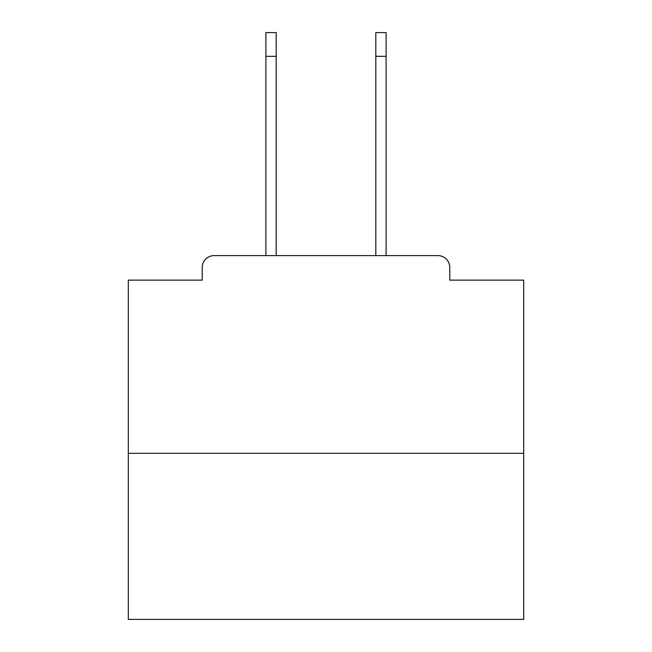 <?xml version="1.0" encoding="UTF-8"?>
<svg xmlns="http://www.w3.org/2000/svg" width="652" height="652" viewBox="0 0 652 652"><rect width="100%" height="100%" fill="white"/><g stroke="black" fill="none" stroke-linecap="round" stroke-linejoin="round"><path stroke-width="0.98" d="M449.766 280.132L449.766 267.475L449.766 280.132L523.711 280.132L523.711 619.4L128.289 619.4L128.289 280.132L202.234 280.132L202.234 267.475L202.234 280.132M523.711 453.327L128.289 453.327M449.766 267.475A11.866 11.866 0 0 0 437.899 255.617L214.1 255.617A11.866 11.866 0 0 0 202.234 267.475M437.899 255.617L387.687 255.617M264.313 255.617L214.1 255.617M265.894 56.325L265.894 32.6L276.179 32.6L276.179 56.325L265.894 56.325L265.894 255.617M276.179 255.617L276.179 56.325M375.821 255.617L375.821 32.6L386.106 32.6L386.106 56.325L375.821 56.325M386.106 255.617L386.106 56.325"/></g></svg>
